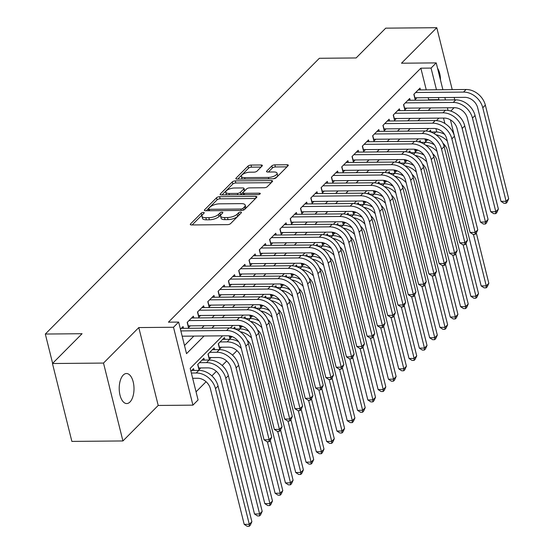 <?xml version="1.0" encoding="UTF-8"?>
<svg xmlns="http://www.w3.org/2000/svg" width="554" height="554" viewBox="0 0 554 554"><rect width="100%" height="100%" fill="white"/><g stroke="black" fill="none" stroke-linecap="round" stroke-linejoin="round"><path stroke-width="0.83" d="M203.373 212.417A1.614 0.616 -14 0 0 201.261 213.138L190.514 223.954A2.306 0.879 -14 0 0 190.285 224.495A2.306 0.879 -14 0 0 191.511 224.952L227.583 224.633A2.306 0.879 -14 0 0 230.602 223.601L241.343 212.784A1.614 0.616 -14 0 0 241.509 212.411A1.614 0.616 -14 0 0 240.651 212.085A1.614 0.616 -14 0 0 238.539 212.812L237.147 214.211A7.368 2.812 -14 0 1 227.5 217.521L224.495 217.549A7.368 2.812 -14 0 1 220.575 216.081A7.368 2.812 -14 0 1 221.316 214.35L222.708 212.951A1.614 0.616 -14 0 0 222.867 212.577A1.614 0.616 -14 0 0 222.009 212.251A1.614 0.616 -14 0 0 219.896 212.978L218.511 214.377A7.368 2.812 -14 0 1 208.858 217.687L205.853 217.715A7.368 2.812 -14 0 1 201.94 216.24A7.368 2.812 -14 0 1 202.674 214.516L204.066 213.117A1.614 0.616 -14 0 0 204.225 212.736A1.614 0.616 -14 0 0 203.373 212.417M202.355 214.876A1.614 0.616 -14 0 0 201.788 215.243L192.141 224.945M239.563 214.578A1.614 0.616 -14 0 0 239.065 214.917L237.673 216.316L237.147 214.211M220.998 214.71A1.614 0.616 -14 0 0 220.423 215.084L219.031 216.482L218.511 214.377M123.251 375.065A15.02 7.396 89.5 0 0 119.429 391.976A15.02 7.396 89.5 0 0 126.741 403.554A15.02 7.396 89.5 0 0 129.968 402.01A15.02 7.396 89.5 0 0 133.784 385.099A15.02 7.396 89.5 0 0 126.471 373.521A15.02 7.396 89.5 0 0 123.251 375.065M262.132 165.978A2.306 0.879 -14 0 0 262.367 165.438A2.306 0.879 -14 0 0 261.142 164.981L251.017 165.064A2.306 0.879 -14 0 0 248.005 166.103L236.073 178.111A2.306 0.879 -14 0 0 235.838 178.651A2.306 0.879 -14 0 0 237.064 179.108L273.143 178.79A2.306 0.879 -14 0 0 276.155 177.758L288.087 165.75A2.306 0.879 -14 0 0 288.322 165.21A2.306 0.879 -14 0 0 287.097 164.753L274.874 164.857A2.306 0.879 -14 0 0 271.855 165.895L266.751 171.034A2.306 0.879 -14 0 0 266.516 171.574A2.306 0.879 -14 0 0 267.741 172.031L273.808 171.975A6.163 2.348 -14 0 1 277.076 173.208A6.163 2.348 -14 0 1 274.486 175.971A6.163 2.348 -14 0 1 268.392 177.418L244.646 177.633A6.163 2.348 -14 0 1 241.371 176.401A6.163 2.348 -14 0 1 243.961 173.637A6.163 2.348 -14 0 1 250.055 172.19L254.009 172.155A2.306 0.879 -14 0 0 257.028 171.117L262.132 165.978M426.255 89.845L420.846 68.177L431.06 68.087L436.213 62.9L442.888 89.7M52.457 363.521L103.508 363.071L122.926 440.956L71.875 441.406L52.457 363.521L82.075 333.716L45.317 334.041L319.36 58.281L356.118 57.955L385.736 28.15L436.781 27.7L401.498 63.204L436.213 62.9M122.926 440.956L158.209 405.452L138.791 327.566L103.508 363.071M138.791 327.566L173.506 327.255L178.651 322.075L186.525 353.653L204.073 335.994M420.846 68.177L168.444 322.165L178.651 322.075M219.571 196.712A2.306 0.879 -14 0 0 216.552 197.75L204.62 209.758A2.306 0.879 -14 0 0 204.391 210.298A2.306 0.879 -14 0 0 205.617 210.755L241.689 210.437A2.306 0.879 -14 0 0 244.709 209.405L256.641 197.397A2.306 0.879 -14 0 0 256.869 196.857A2.306 0.879 -14 0 0 255.65 196.393L219.571 196.712L220.097 198.817A2.306 0.879 -14 0 0 217.078 199.856L206.254 210.749M220.347 193.935L232.278 181.927A2.306 0.879 -14 0 1 235.298 180.888L271.37 180.569A2.306 0.879 -14 0 1 272.596 181.033A2.306 0.879 -14 0 1 272.367 181.573L267.257 186.712A2.306 0.879 -14 0 1 264.244 187.744L249.612 187.875A2.306 0.879 -14 0 0 246.599 188.914L243.206 192.321A2.306 0.879 -14 0 0 242.977 192.861A2.306 0.879 -14 0 0 244.203 193.318L259.431 193.187A1.614 0.616 -14 0 1 260.29 193.505A1.614 0.616 -14 0 1 259.611 194.232A1.614 0.616 -14 0 1 258.019 194.613L221.337 194.932A2.306 0.879 -14 0 1 220.118 194.475A2.306 0.879 -14 0 1 220.347 193.935L220.575 194.842M454.779 99.865L454.169 97.442M452.223 89.616L436.781 27.7M424.953 138.888L425.645 141.685L427.453 139.871M414.648 149.255L415.341 152.052L417.148 150.238M404.344 159.621L405.043 162.419L406.844 160.605M394.039 169.988L394.739 172.786L396.539 170.971M383.742 180.355L384.434 183.152L386.242 181.338M373.438 190.721L374.137 193.519L375.937 191.705M363.133 201.088L363.833 203.886L365.633 202.072M352.836 211.455L353.528 214.253L355.336 212.438M342.531 221.822L343.231 224.619L345.031 222.805M332.227 232.188L332.926 234.986L334.727 233.172M321.929 242.562L322.622 245.353L324.429 243.538M311.625 252.929L312.324 255.719L314.125 253.905M301.321 263.295L302.02 266.086L303.821 264.272M291.023 273.662L291.716 276.453L293.523 274.639M280.719 284.029L281.418 286.82L283.219 285.005M270.414 294.396L271.114 297.186L272.914 295.372M260.11 304.762L260.809 307.553L262.61 305.739M249.812 315.129L250.505 317.92L252.312 316.112M239.508 325.496L240.207 328.293L242.008 326.479M229.204 335.863L229.903 338.66L231.704 336.846M224.917 339.339L224.474 337.538L218.29 343.764L219.599 349.027L221.406 347.213M214.613 349.706L214.169 347.905L207.985 354.131L209.301 359.394L211.102 357.579M204.315 360.072L203.865 358.272L197.688 364.497L198.997 369.76L200.797 367.946M183.512 328.335L183.069 326.541L180.431 329.194M193.817 317.968L193.367 316.175L187.19 322.393L188.499 327.656L190.306 325.842M204.121 307.602L203.671 305.808L197.487 312.027L198.803 317.29L200.603 315.475M214.419 297.235L213.976 295.441L207.792 301.66L209.107 306.923L210.908 305.109M224.723 286.868L224.273 285.075L218.096 291.293L219.405 296.556L221.212 294.742M235.028 276.501L234.577 274.708L228.393 280.926L229.709 286.189L231.51 284.375M245.325 266.135L244.882 264.341L238.698 270.56L240.014 275.823L241.814 274.008M255.629 255.768L255.179 253.974L249.002 260.193L250.311 265.456L252.118 263.642M265.934 245.401L265.484 243.608L259.307 249.826L260.615 255.089L262.416 253.275M276.231 235.034L275.788 233.241L269.604 239.46L270.92 244.723L272.72 242.908M286.536 224.668L286.093 222.874L279.909 229.093L281.217 234.356L283.025 232.542M296.84 214.301L296.39 212.507L290.213 218.726L291.522 223.989L293.322 222.175M307.145 203.934L306.694 202.141L300.51 208.359L301.826 213.622L303.627 211.808M317.442 193.568L316.999 191.767L310.815 197.993L312.124 203.256L313.931 201.441M327.746 183.201L327.296 181.4L321.119 187.626L322.428 192.889L324.235 191.075M338.051 172.834L337.601 171.034L331.417 177.259L332.732 182.522L334.533 180.708M348.348 162.46L347.905 160.667L341.721 166.893L343.037 172.155L344.837 170.341M358.653 152.094L358.203 150.3L352.025 156.526L353.334 161.789L355.142 159.974M368.957 141.727L368.507 139.933L362.323 146.159L363.639 151.415L365.439 149.608M379.255 131.36L378.811 129.567L372.627 135.792L373.943 141.048L375.744 139.234M389.559 120.994L389.109 119.2L382.932 125.419L384.241 130.682L386.048 128.867M399.863 110.627L399.413 108.833L393.236 115.052L394.545 120.315L396.345 118.501M410.161 100.26L409.718 98.467L403.534 104.685L404.849 109.948L406.65 108.134M184.496 345.509L193.858 336.084M201.725 328.176L204.163 325.717M212.023 317.809L214.467 315.351M222.327 307.442L224.765 304.984M232.632 297.076L235.069 294.617M242.929 286.709L245.374 284.25M253.233 276.342L255.671 273.884M263.538 265.975L265.975 263.517M273.842 255.609L276.28 253.15M284.14 245.242L286.577 242.784M294.444 234.875L296.882 232.417M304.748 224.502L307.186 222.05M315.046 214.135L317.49 211.683M325.35 203.768L327.788 201.317M335.655 193.401L338.092 190.95M345.952 183.035L348.397 180.583M356.257 172.668L358.694 170.216M366.561 162.301L368.999 159.85M376.859 151.935L379.303 149.483M387.163 141.568L389.601 139.116M397.467 131.201L399.905 128.75M407.772 120.834L410.209 118.383M418.069 110.468L420.507 108.016M428.374 100.101L428.72 99.748L428.2 97.67M420.465 89.893L420.022 88.1L413.838 94.318L415.147 99.582L416.954 97.767M196.047 391.823L206.074 381.727M211.884 375.875L216.372 371.36M222.189 365.508L226.676 360.993M232.493 355.142L236.98 350.627M436.76 131.977L435.922 128.625M194.011 370.439L193.561 368.645L190.929 371.298M235.221 328.965L234.771 327.172L233.463 328.494M245.519 318.598L245.076 316.805L243.767 318.128M255.823 308.232L255.38 306.438L254.071 307.761M266.128 297.865L265.678 296.071L264.369 297.394M276.432 287.498L275.982 285.705L274.673 287.02M286.73 277.132L286.286 275.338L284.978 276.654M297.034 266.765L296.584 264.971L295.275 266.287M307.338 256.398L306.888 254.605L305.579 255.92M317.636 246.031L317.193 244.238L315.884 245.554M327.94 235.665L327.49 233.871L326.181 235.187M338.245 225.298L337.795 223.504L336.486 224.82M348.542 214.931L348.099 213.138L346.79 214.453M358.847 204.564L358.396 202.771L357.088 204.087M369.151 194.198L368.701 192.404L367.392 193.72M379.448 183.831L379.005 182.037L377.696 183.353M389.753 173.464L389.31 171.671L388.001 172.987M400.057 163.098L399.607 161.304L398.298 162.62M410.362 152.731L409.912 150.937L408.603 152.253M420.659 142.364L420.216 140.571L418.907 141.886M430.964 131.997L430.513 130.204L429.205 131.52M45.317 334.041L52.63 363.348M450.762 111.063L454.086 107.718M450.409 119.837L455.589 140.834M443.983 146.027L445.409 146.014M222.549 335.835L190.202 368.389L198.076 399.96L192.924 405.147L173.506 327.255M158.209 405.452L192.924 405.147M444.841 97.525L445.451 99.949M447.397 107.774L448.054 110.419M438.581 100.011L438.934 99.658L438.415 97.58M436.462 89.755L431.06 68.087M211.933 328.086L214.37 325.627M222.237 317.719L224.675 315.261M232.535 307.352L234.979 304.894M242.839 296.986L245.277 294.527M253.143 286.619L255.581 284.16M263.441 276.252L265.885 273.794M273.745 265.885L276.183 263.427M284.05 255.519L286.487 253.06M294.354 245.152L296.792 242.694M304.652 234.785L307.089 232.327M314.956 224.412L317.394 221.96M325.26 214.045L327.698 211.593M335.558 203.678L338.002 201.227M345.862 193.311L348.3 190.86M356.167 182.945L358.604 180.493M366.464 172.578L368.909 170.126M376.768 162.211L379.206 159.76M387.073 151.844L389.51 149.393M397.37 141.478L399.815 139.026M407.675 131.111L410.112 128.66M417.979 120.744L420.417 118.293M428.284 110.378L430.721 107.926M438.9 118.127L436.407 120.633M428.595 128.493L426.109 131M418.291 138.86L415.805 141.367M407.986 149.227L405.5 151.734M397.689 159.594L395.203 162.1M387.385 169.96L384.898 172.467M377.08 180.327L374.594 182.834M366.783 190.694L364.29 193.201M356.478 201.06L353.992 203.567M346.174 211.427L343.688 213.934M335.876 221.801L333.383 224.301M325.572 232.168L323.086 234.667M315.268 242.534L312.781 245.034M304.97 252.901L302.477 255.401M294.666 263.268L292.18 265.768M284.361 273.634L281.875 276.134M274.064 284.001L271.571 286.501M263.759 294.368L261.273 296.868M253.455 304.735L250.969 307.235M243.151 315.101L240.665 317.601M232.853 325.468L230.36 327.968M444.869 123.48L443.525 118.085M428.72 99.748L438.934 99.658M440.499 80.101A15.02 7.396 89.5 0 0 437.542 68.232M201.94 216.24L202.459 218.345A7.368 2.812 -14 0 0 206.379 219.82L205.853 217.715M219.031 216.482A7.368 2.812 -14 0 1 209.384 219.793L206.379 219.82M220.575 216.081L221.101 218.179A7.368 2.812 -14 0 0 225.021 219.654L224.495 217.549M237.673 216.316A7.368 2.812 -14 0 1 228.026 219.626L225.021 219.654M255.539 198.505L220.097 198.817M208.539 208.616A1.614 0.616 -14 0 0 208.38 208.99A1.614 0.616 -14 0 0 209.239 209.315L240.907 209.031A1.614 0.616 -14 0 0 243.012 208.311L244.48 206.836A7.368 2.812 -14 0 0 245.221 205.105A7.368 2.812 -14 0 0 241.302 203.637L219.654 203.824A7.368 2.812 -14 0 0 210.008 207.141L208.539 208.616M245.221 205.105L245.741 207.21A7.368 2.812 -14 0 1 245.007 208.941L244.141 209.814M221.974 194.925L232.805 184.032L232.278 181.927M271.259 182.681L235.817 182.993A2.306 0.879 -14 0 0 232.805 184.032M234.432 188.007A6.163 2.348 -14 0 0 228.338 189.461A6.163 2.348 -14 0 0 225.748 192.224A6.163 2.348 -14 0 0 229.017 193.457L237.389 193.381A2.306 0.879 -14 0 0 240.401 192.342L243.788 188.935A2.306 0.879 -14 0 0 244.023 188.395A2.306 0.879 -14 0 0 242.797 187.938L234.432 188.007M225.748 192.224L226.267 194.329A6.163 2.348 -14 0 0 226.648 194.89M240.519 194.766A2.306 0.879 -14 0 0 240.928 194.447L240.401 192.342M244.023 188.395L244.543 190.5A2.306 0.879 -14 0 1 244.314 191.04L240.928 194.447M241.371 176.401L241.897 178.506A6.163 2.348 -14 0 0 242.271 179.067M273.219 178.79A6.163 2.348 -14 0 0 277.602 175.313L277.076 173.208M286.986 166.858L275.393 166.962A2.306 0.879 -14 0 0 272.381 168L268.378 172.024M261.031 167.086L251.544 167.169A2.306 0.879 -14 0 0 248.531 168.208L237.701 179.108M192.667 378.292L197.543 378.25A11.731 9.176 44.8 0 1 210.375 388.686L244.203 524.354L249.307 524.313L215.478 388.638A17.596 13.767 -135.2 0 0 196.227 372.987L191.359 373.029M251.883 521.716L250.263 525.247L249.231 526.279L249.307 524.313L251.883 521.716L218.054 386.048A17.596 13.767 -135.2 0 0 198.803 370.397L191.76 370.46M249.231 526.279L247.188 526.3L244.203 524.354M182.176 336.188L227.881 335.786A11.731 9.176 44.8 0 1 240.72 346.222L264.05 439.793L269.154 439.744L245.824 346.174A17.596 13.767 -135.2 0 0 226.572 330.523L180.86 330.925M271.73 437.154L270.103 440.679L269.078 441.718L269.154 439.744L271.73 437.154L248.4 343.584A17.596 13.767 -135.2 0 0 229.148 327.933L181.262 328.356M269.078 441.718L267.035 441.739L264.05 439.793M197.84 364.338L198.748 367.96L207.847 367.884A11.731 9.176 44.8 0 1 220.679 378.32L254.508 513.987L259.611 513.946L225.783 378.271A17.596 13.767 -135.2 0 0 206.531 362.621L199.488 362.683M262.187 511.349L260.56 514.881L259.535 515.913L259.611 513.946L262.187 511.349L228.359 375.681A17.596 13.767 -135.2 0 0 209.107 360.024L202.065 360.086M259.535 515.913L257.492 515.933L254.508 513.987M208.145 353.971L209.045 357.593L218.144 357.517A11.731 9.176 44.8 0 1 230.983 367.953L264.805 503.621L269.909 503.572L236.087 367.904A17.596 13.767 -135.2 0 0 216.836 352.254L209.793 352.316M272.485 500.982L270.864 504.514L269.833 505.546L269.909 503.572L272.485 500.982L238.663 365.315A17.596 13.767 -135.2 0 0 219.412 349.657L212.362 349.719M269.833 505.546L267.797 505.567L264.805 503.621M218.449 343.605L219.349 347.226L228.449 347.15A11.731 9.176 44.8 0 1 241.281 357.586L275.109 493.254L280.213 493.205L267.381 441.732M238.608 341.721A17.596 13.767 -135.2 0 0 229.709 339.29L222.666 339.353M241.26 348.404A17.596 13.767 -135.2 0 0 227.14 341.887L220.09 341.95M280.137 495.179L280.213 493.205L282.789 490.615L281.169 494.147L280.137 495.179L278.094 495.2L275.109 493.254M282.789 490.615L270.255 440.354M229.411 335.89L229.654 336.86L232.673 336.832M248.912 331.354A17.596 13.767 -135.2 0 0 240.014 328.924L235 328.972M247.188 340.177A11.731 9.176 44.8 0 1 251.585 347.213L285.414 482.887L290.518 482.839L277.686 431.365M290.441 484.812L290.518 482.839L293.094 480.249L291.473 483.781L290.441 484.812L288.399 484.833L285.414 482.887M293.094 480.249L280.559 429.987M251.564 338.037A17.596 13.767 -135.2 0 0 240.194 331.742M187.342 322.234L188.249 325.863L238.185 325.42A11.731 9.176 44.8 0 1 251.017 335.856L274.348 429.426L279.451 429.378L256.128 335.807A17.596 13.767 -135.2 0 0 236.877 320.157L188.99 320.579M282.028 426.788L280.407 430.313L279.375 431.351L279.451 429.378L282.028 426.788L258.697 333.217A17.596 13.767 -135.2 0 0 239.453 317.567L191.566 317.989M279.375 431.351L277.332 431.372L274.348 429.426M197.646 311.867L198.554 315.496L248.49 315.053A11.731 9.176 44.8 0 1 261.322 325.489L284.652 419.059L289.756 419.011L266.426 325.44A17.596 13.767 -135.2 0 0 247.174 309.79L199.295 310.212M292.332 416.421L290.712 419.946L289.68 420.985L289.756 419.011L292.332 416.421L269.002 322.85A17.596 13.767 -135.2 0 0 249.75 307.2L201.871 307.622M289.68 420.985L287.637 421.005L284.652 419.059M207.951 301.501L208.851 305.129L258.787 304.686A11.731 9.176 44.8 0 1 271.626 315.122L294.957 408.693L300.06 408.644L276.73 315.074A17.596 13.767 -135.2 0 0 257.478 299.423L209.592 299.846M302.636 406.054L301.016 409.579L299.984 410.618L300.06 408.644L302.636 406.054L279.306 312.484A17.596 13.767 -135.2 0 0 260.055 296.833L212.168 297.256M299.984 410.618L297.941 410.639L294.957 408.693M218.248 291.134L219.155 294.763L269.092 294.319A11.731 9.176 44.8 0 1 281.924 304.755L305.254 398.326L310.358 398.278L287.034 304.707A17.596 13.767 -135.2 0 0 267.783 289.056L219.896 289.479M312.934 395.688L311.313 399.212L310.282 400.251L310.358 398.278L312.934 395.688L289.61 302.117A17.596 13.767 -135.2 0 0 270.359 286.466L222.473 286.889M310.282 400.251L308.246 400.272L305.254 398.326M239.709 325.523L239.951 326.493L242.977 326.465M259.217 320.988A17.596 13.767 -135.2 0 0 250.318 318.557L245.304 318.605M257.485 329.81A11.731 9.176 44.8 0 1 261.89 336.846L295.711 472.52L300.822 472.472L287.983 420.998M300.739 474.446L300.822 472.472L303.391 469.882L301.771 473.414L300.739 474.446L298.703 474.466L295.711 472.52M303.391 469.882L290.864 419.62M261.862 327.67A17.596 13.767 -135.2 0 0 250.498 321.375M228.553 280.767L229.46 284.396L279.396 283.953A11.731 9.176 44.8 0 1 292.228 294.389L315.558 387.959L320.662 387.911L297.332 294.34A17.596 13.767 -135.2 0 0 278.08 278.69L230.201 279.112M323.238 385.321L321.618 388.846L320.586 389.884L320.662 387.911L323.238 385.321L299.908 291.75A17.596 13.767 -135.2 0 0 280.656 276.1L232.777 276.522M320.586 389.884L318.543 389.905L315.558 387.959M250.013 315.157L250.256 316.126L253.282 316.099M269.514 310.621A17.596 13.767 -135.2 0 0 260.622 308.19L255.609 308.239M267.79 319.443A11.731 9.176 44.8 0 1 272.187 326.479L306.016 462.154L311.119 462.105L298.287 410.632M311.043 464.079L311.119 462.105L313.696 459.515L312.075 463.04L311.043 464.079L309 464.1L306.016 462.154M313.696 459.515L301.161 409.254M272.166 317.303A17.596 13.767 -135.2 0 0 260.796 311.009M238.857 270.4L239.757 274.029L289.7 273.586A11.731 9.176 44.8 0 1 302.532 284.022L325.863 377.593L330.967 377.544L307.636 283.973A17.596 13.767 -135.2 0 0 288.385 268.323L240.505 268.745M333.543 374.954L331.922 378.479L330.89 379.518L330.967 377.544L333.543 374.954L310.212 281.384A17.596 13.767 -135.2 0 0 290.961 265.733L243.074 266.155M330.89 379.518L328.847 379.538L325.863 377.593M260.318 304.79L260.56 305.76L263.579 305.732M279.818 300.254A17.596 13.767 -135.2 0 0 270.92 297.823L265.913 297.872M278.094 309.077A11.731 9.176 44.8 0 1 282.492 316.112L316.32 451.787L321.424 451.739L308.592 400.265M321.348 453.712L321.424 451.739L324 449.149L322.38 452.673L321.348 453.712L319.305 453.733L316.32 451.787M324 449.149L311.466 398.887M282.471 306.93A17.596 13.767 -135.2 0 0 271.1 300.642M249.155 260.034L250.062 263.662L299.998 263.219A11.731 9.176 44.8 0 1 312.83 273.655L336.16 367.226L341.271 367.177L317.941 273.607A17.596 13.767 -135.2 0 0 298.689 257.956L250.803 258.379M343.84 364.587L342.22 368.112L341.195 369.151L341.271 367.177L343.84 364.587L320.517 271.017A17.596 13.767 -135.2 0 0 301.265 255.366L253.379 255.789M341.195 369.151L339.152 369.172L336.16 367.226M270.615 294.416L270.858 295.393L273.884 295.365M290.123 289.887A17.596 13.767 -135.2 0 0 281.224 287.457L276.211 287.505M288.399 298.71A11.731 9.176 44.8 0 1 292.796 305.746L326.618 441.42L331.728 441.372L318.889 389.898M331.652 443.345L331.728 441.372L334.297 438.782L332.677 442.307L331.652 443.345L329.609 443.366L326.618 441.42M334.297 438.782L321.77 388.52M292.775 296.563A17.596 13.767 -135.2 0 0 281.404 290.275M259.459 249.667L260.366 253.289L310.302 252.853A11.731 9.176 44.8 0 1 323.134 263.288L346.465 356.859L351.568 356.811L328.238 263.24A17.596 13.767 -135.2 0 0 308.987 247.59L261.107 248.012M354.144 354.221L352.524 357.745L351.492 358.784L351.568 356.811L354.144 354.221L330.814 260.65A17.596 13.767 -135.2 0 0 311.563 245L263.683 245.422M351.492 358.784L349.449 358.805L346.465 356.859M280.92 284.05L281.162 285.026L284.188 284.998M300.42 279.521A17.596 13.767 -135.2 0 0 291.529 277.09L286.515 277.139M298.696 288.343A11.731 9.176 44.8 0 1 303.093 295.379L336.922 431.054L342.026 431.005L329.194 379.532M341.95 432.979L342.026 431.005L344.602 428.415L342.981 431.94L341.95 432.979L339.907 432.999L336.922 431.054M344.602 428.415L332.068 378.153M303.073 286.196A17.596 13.767 -135.2 0 0 291.702 279.909M269.763 239.3L270.664 242.922L320.607 242.486A11.731 9.176 44.8 0 1 333.439 252.922L356.769 346.492L361.873 346.444L338.542 252.873A17.596 13.767 -135.2 0 0 319.291 237.223L271.412 237.645M364.449 343.854L362.828 347.379L361.797 348.418L361.873 346.444L364.449 343.854L341.119 250.283A17.596 13.767 -135.2 0 0 321.867 234.633L273.981 235.055M361.797 348.418L359.754 348.431L356.769 346.492M291.224 273.683L291.466 274.659L294.486 274.632M310.725 269.154A17.596 13.767 -135.2 0 0 301.826 266.723L296.819 266.772M309 277.976A11.731 9.176 44.8 0 1 313.398 285.012L347.226 420.687L352.33 420.638L339.498 369.165M352.254 422.612L352.33 420.638L354.906 418.048L353.286 421.573L352.254 422.612L350.211 422.633L347.226 420.687M354.906 418.048L342.372 367.787M313.377 275.83A17.596 13.767 -135.2 0 0 302.006 269.542M280.068 228.934L280.968 232.555L330.904 232.119A11.731 9.176 44.8 0 1 343.743 242.555L367.067 336.119L372.177 336.077L348.847 242.507A17.596 13.767 -135.2 0 0 329.595 226.856L281.709 227.278M374.753 333.487L373.126 337.012L372.101 338.051L372.177 336.077L374.753 333.487L351.423 239.917A17.596 13.767 -135.2 0 0 332.171 224.266L284.285 224.689M372.101 338.051L370.058 338.065L367.067 336.119M301.528 263.316L301.771 264.293L304.79 264.265M321.029 258.787A17.596 13.767 -135.2 0 0 312.131 256.357L307.117 256.405M319.305 267.61A11.731 9.176 44.8 0 1 323.702 274.646L357.524 410.32L362.635 410.272L349.796 358.798M362.558 412.245L362.635 410.272L365.211 407.682L363.583 411.206L362.558 412.245L360.516 412.266L357.524 410.32M365.211 407.682L352.676 357.42M323.681 265.463A17.596 13.767 -135.2 0 0 312.311 259.168M290.365 218.567L291.272 222.189L341.209 221.752A11.731 9.176 44.8 0 1 354.041 232.188L377.371 325.752L382.475 325.71L359.144 232.14A17.596 13.767 -135.2 0 0 339.9 216.489L292.013 216.912M385.051 323.12L383.43 326.645L382.399 327.684L382.475 325.71L385.051 323.12L361.72 229.55A17.596 13.767 -135.2 0 0 342.469 213.899L294.589 214.322M382.399 327.684L380.356 327.698L377.371 325.752M311.826 252.949L312.068 253.926L315.094 253.898M331.327 248.421A17.596 13.767 -135.2 0 0 322.435 245.99L317.421 246.031M329.602 257.243A11.731 9.176 44.8 0 1 334 264.279L367.828 399.953L372.932 399.905L360.1 348.431M372.856 401.879L372.932 399.905L375.508 397.315L373.888 400.84L372.856 401.879L370.813 401.899L367.828 399.953M375.508 397.315L362.981 347.053M333.979 255.096A17.596 13.767 -135.2 0 0 322.608 248.801M300.67 208.2L301.57 211.822L351.513 211.386A11.731 9.176 44.8 0 1 364.345 221.822L387.675 315.385L392.779 315.344L369.449 221.773A17.596 13.767 -135.2 0 0 350.197 206.123L302.318 206.545M395.355 312.754L393.735 316.279L392.703 317.317L392.779 315.344L395.355 312.754L372.025 219.183A17.596 13.767 -135.2 0 0 352.773 203.526L304.894 203.955M392.703 317.317L390.66 317.331L387.675 315.385M322.13 242.583L322.373 243.559L325.392 243.531M341.631 238.054A17.596 13.767 -135.2 0 0 332.732 235.623L327.726 235.665M339.907 246.876A11.731 9.176 44.8 0 1 344.304 253.912L378.133 389.587L383.236 389.538L370.404 338.065M383.16 391.512L383.236 389.538L385.813 386.948L384.192 390.473L383.16 391.512L381.117 391.533L378.133 389.587M385.813 386.948L373.278 336.68M344.283 244.729A17.596 13.767 -135.2 0 0 332.912 238.435M310.974 197.833L311.874 201.455L361.81 201.019A11.731 9.176 44.8 0 1 374.649 211.455L397.98 305.019L403.083 304.977L379.753 211.406A17.596 13.767 -135.2 0 0 360.502 195.756L312.615 196.178M405.66 302.387L404.032 305.912L403.007 306.951L403.083 304.977L405.66 302.387L382.329 208.816A17.596 13.767 -135.2 0 0 363.078 193.159L315.191 193.581M403.007 306.951L400.964 306.964L397.98 305.019M332.435 232.216L332.677 233.192L335.696 233.165M351.935 227.687A17.596 13.767 -135.2 0 0 343.037 225.256L338.023 225.298M350.211 236.51A11.731 9.176 44.8 0 1 354.608 243.545L388.437 379.22L393.541 379.171L380.702 327.698M393.465 381.145L393.541 379.171L396.117 376.581L394.49 380.106L393.465 381.145L391.422 381.166L388.437 379.22M396.117 376.581L383.583 326.313M354.588 234.363A17.596 13.767 -135.2 0 0 343.217 228.068M321.272 187.467L322.179 191.088L372.115 190.652A11.731 9.176 44.8 0 1 384.947 201.081L408.277 294.652L413.381 294.61L390.051 201.04A17.596 13.767 -135.2 0 0 370.806 185.389L322.92 185.812M415.957 292.02L414.337 295.545L413.305 296.584L413.381 294.61L415.957 292.02L392.627 198.45A17.596 13.767 -135.2 0 0 373.382 182.792L325.496 183.215M413.305 296.584L411.262 296.598L408.277 294.652M342.732 221.849L342.974 222.826L346.001 222.798M362.24 217.32A17.596 13.767 -135.2 0 0 353.341 214.89L348.327 214.931M360.509 226.143A11.731 9.176 44.8 0 1 364.913 233.179L398.735 368.853L403.838 368.805L391.006 317.331M403.762 370.778L403.838 368.805L406.414 366.215L404.794 369.74L403.762 370.778L401.726 370.792L398.735 368.853M406.414 366.215L393.887 315.946M364.885 223.996A17.596 13.767 -135.2 0 0 353.514 217.701M331.576 177.1L332.483 180.722L382.419 180.285A11.731 9.176 44.8 0 1 395.251 190.714L418.582 284.285L423.685 284.244L400.355 190.673A17.596 13.767 -135.2 0 0 381.104 175.022L333.224 175.445M426.261 281.654L424.641 285.178L423.609 286.217L423.685 284.244L426.261 281.654L402.931 188.083A17.596 13.767 -135.2 0 0 383.68 172.426L335.8 172.848M423.609 286.217L421.566 286.231L418.582 284.285M353.036 211.483L353.279 212.459L356.298 212.431M372.537 206.954A17.596 13.767 -135.2 0 0 363.639 204.523L358.632 204.564M370.813 215.776A11.731 9.176 44.8 0 1 375.21 222.812L409.039 358.486L414.143 358.438L401.311 306.964M414.067 360.412L414.143 358.438L416.719 355.848L415.098 359.373L414.067 360.412L412.024 360.425L409.039 358.486M416.719 355.848L404.185 305.579M375.19 213.629A17.596 13.767 -135.2 0 0 363.819 207.334M341.88 166.733L342.781 170.355L392.717 169.919A11.731 9.176 44.8 0 1 405.556 180.348L428.886 273.918L433.99 273.877L410.659 180.306A17.596 13.767 -135.2 0 0 391.408 164.656L343.522 165.078M436.566 271.287L434.938 274.812L433.914 275.85L433.99 273.877L436.566 271.287L413.236 177.716A17.596 13.767 -135.2 0 0 393.984 162.059L346.098 162.481M433.914 275.85L431.871 275.864L428.886 273.918M363.341 201.116L363.583 202.092L366.603 202.065M382.842 196.587A17.596 13.767 -135.2 0 0 373.943 194.156L368.929 194.198M381.117 205.409A11.731 9.176 44.8 0 1 385.515 212.445L419.343 348.113L424.447 348.071L411.615 296.598M424.371 350.045L424.447 348.071L427.023 345.481L425.403 349.006L424.371 350.045L422.328 350.059L419.343 348.113M427.023 345.481L414.489 295.213M385.494 203.263A17.596 13.767 -135.2 0 0 374.123 196.968M352.178 156.367L353.085 159.988L403.021 159.552A11.731 9.176 44.8 0 1 415.853 169.981L439.184 263.552L444.287 263.51L420.964 169.94A17.596 13.767 -135.2 0 0 401.712 154.289L353.826 154.711M446.863 260.913L445.243 264.445L444.211 265.484L444.287 263.51L446.863 260.913L423.533 167.35A17.596 13.767 -135.2 0 0 404.288 151.692L356.402 152.115M444.211 265.484L442.175 265.498L439.184 263.552M373.638 190.749L373.881 191.726L376.907 191.698M393.146 186.22A17.596 13.767 -135.2 0 0 384.247 183.789L379.234 183.831M391.415 195.043A11.731 9.176 44.8 0 1 395.819 202.078L429.641 337.746L434.745 337.705L421.913 286.231M434.668 339.678L434.745 337.705L437.321 335.115L435.7 338.639L434.668 339.678L432.632 339.692L429.641 337.746M437.321 335.115L424.793 284.846M395.791 192.896A17.596 13.767 -135.2 0 0 384.421 186.601M362.482 146L363.389 149.622L413.326 149.178A11.731 9.176 44.8 0 1 426.158 159.614L449.488 253.185L454.592 253.143L431.261 159.573A17.596 13.767 -135.2 0 0 412.01 143.922L364.13 144.345M457.168 250.547L455.547 254.078L454.515 255.117L454.592 253.143L457.168 250.547L433.837 156.983A17.596 13.767 -135.2 0 0 414.586 141.325L366.706 141.748M454.515 255.117L452.473 255.131L449.488 253.185M383.943 180.382L384.185 181.359L387.204 181.331M403.444 175.853A17.596 13.767 -135.2 0 0 394.545 173.423L389.538 173.464M401.719 184.676A11.731 9.176 44.8 0 1 406.117 191.712L439.945 327.379L445.049 327.338L432.217 275.864M444.973 329.311L445.049 327.338L447.625 324.748L446.005 328.273L444.973 329.311L442.93 329.325L439.945 327.379M447.625 324.748L435.091 274.479M406.096 182.529A17.596 13.767 -135.2 0 0 394.725 176.234M372.787 135.633L373.687 139.255L423.63 138.812A11.731 9.176 44.8 0 1 436.462 149.248L459.792 242.818L464.896 242.777L441.566 149.206A17.596 13.767 -135.2 0 0 422.314 133.549L374.428 133.978M467.472 240.18L465.852 243.712L464.82 244.75L464.896 242.777L467.472 240.18L444.142 146.616A17.596 13.767 -135.2 0 0 424.89 130.959L377.004 131.381M464.82 244.75L462.777 244.764L459.792 242.818M394.247 170.016L394.49 170.992L397.509 170.964M413.748 165.487A17.596 13.767 -135.2 0 0 404.849 163.056L399.843 163.098M412.024 174.309A11.731 9.176 44.8 0 1 416.421 181.345L450.25 317.013L455.353 316.971L442.521 265.498M455.277 318.945L455.353 316.971L457.929 314.381L456.309 317.906L455.277 318.945L453.234 318.959L450.25 317.013M457.929 314.381L445.395 264.113M416.4 172.162A17.596 13.767 -135.2 0 0 405.029 165.868M383.084 125.266L383.991 128.888L433.927 128.445A11.731 9.176 44.8 0 1 446.759 138.881L470.09 232.451L475.2 232.41L451.87 138.839A17.596 13.767 -135.2 0 0 432.619 123.182L384.732 123.604M477.77 229.813L476.149 233.345L475.117 234.377L475.2 232.41L477.77 229.813L454.446 136.249A17.596 13.767 -135.2 0 0 435.195 120.592L387.308 121.014M475.117 234.377L473.081 234.397L470.09 232.451M404.545 159.649L404.787 160.625L407.813 160.598M424.052 155.12A17.596 13.767 -135.2 0 0 415.154 152.689L410.14 152.731M422.321 163.942A11.731 9.176 44.8 0 1 426.725 170.978L460.547 306.646L465.658 306.604L452.819 255.131M465.582 308.578L465.658 306.604L468.227 304.014L466.606 307.539L465.582 308.578L463.539 308.592L460.547 306.646M468.227 304.014L455.7 253.746M426.705 161.796A17.596 13.767 -135.2 0 0 415.334 155.501M393.388 114.9L394.296 118.521L444.232 118.078A11.731 9.176 44.8 0 1 457.064 128.514L480.394 222.085L485.498 222.043L462.168 128.473A17.596 13.767 -135.2 0 0 442.916 112.815L395.037 113.238M488.074 219.446L486.454 222.978L485.422 224.01L485.498 222.043L488.074 219.446L464.744 125.876A17.596 13.767 -135.2 0 0 445.492 110.225L397.613 110.648M485.422 224.01L483.379 224.031L480.394 222.085M414.849 149.282L415.091 150.259L418.118 150.231M434.35 144.753A17.596 13.767 -135.2 0 0 425.458 142.323L420.444 142.364M432.626 153.576A11.731 9.176 44.8 0 1 437.023 160.612L470.852 296.279L475.955 296.238L463.123 244.764M475.879 298.211L475.955 296.238L478.531 293.648L476.911 297.173L475.879 298.211L473.836 298.225L470.852 296.279M478.531 293.648L465.997 243.379M437.002 151.429A17.596 13.767 -135.2 0 0 425.631 145.134M403.693 104.533L404.593 108.155L454.536 107.711A11.731 9.176 44.8 0 1 467.368 118.147L490.699 211.718L495.802 211.676L472.472 118.106A17.596 13.767 -135.2 0 0 453.22 102.448L405.341 102.871M498.378 209.08L496.758 212.611L495.726 213.643L495.802 211.676L498.378 209.08L475.048 115.509A17.596 13.767 -135.2 0 0 455.797 99.858L407.91 100.281M495.726 213.643L493.683 213.664L490.699 211.718M425.153 138.916L425.396 139.892L428.415 139.864M444.654 134.38A17.596 13.767 -135.2 0 0 435.756 131.956L430.749 131.997M442.93 143.209A11.731 9.176 44.8 0 1 447.327 150.245L481.156 285.912L486.26 285.871L473.428 234.397M486.183 287.845L486.26 285.871L488.836 283.274L487.215 286.806L486.183 287.845L484.141 287.858L481.156 285.912M488.836 283.274L476.301 233.012M447.307 141.062A17.596 13.767 -135.2 0 0 435.936 134.767M413.997 94.166L414.898 97.788L464.834 97.345A11.731 9.176 44.8 0 1 477.673 107.781L500.996 201.351L506.107 201.31L482.776 107.739A17.596 13.767 -135.2 0 0 463.525 92.082L415.639 92.504M508.683 198.713L507.055 202.245L506.031 203.276L506.107 201.31L508.683 198.713L485.352 105.142A17.596 13.767 -135.2 0 0 466.101 89.492L418.215 89.914M506.031 203.276L503.988 203.297L500.996 201.351M201.788 215.243L201.261 213.138M239.065 214.917L238.539 212.812M220.423 215.084L219.896 212.978M209.384 219.793L208.858 217.687M228.026 219.626L227.5 217.521M190.742 224.862L190.514 223.954M256.045 197.993L255.65 196.393M204.848 210.665L204.62 209.758M217.078 199.856L216.552 197.75M209.585 210.721L209.239 209.315M241.253 210.444L240.907 209.031M243.462 210.111L243.012 208.311M245.007 208.941L244.48 206.836M235.817 182.993L235.298 180.888M271.772 182.169L271.37 180.569M244.549 194.731L244.203 193.318M259.688 194.198L259.431 193.187M229.37 194.863L229.017 193.457M237.735 194.786L237.389 193.381M244.314 191.04L243.788 188.935M244.993 179.039L244.646 177.633M268.745 178.831L268.392 177.418M266.973 171.941L266.751 171.034M272.381 168L271.855 165.895M275.393 166.962L274.874 164.857M287.498 166.345L287.097 164.753M236.295 179.018L236.073 178.111M248.531 168.208L248.005 166.103M251.544 167.169L251.017 165.064M261.536 166.574L261.142 164.981M196.227 372.987L198.803 370.397M215.478 388.638L218.054 386.048M226.572 330.523L229.148 327.933M245.824 346.174L248.4 343.584M206.531 362.621L209.107 360.024M225.783 378.271L228.359 375.681M216.836 352.254L219.412 349.657M236.087 367.904L238.663 365.315M227.14 341.887L229.709 339.29M238.393 330.558L240.014 328.924M236.877 320.157L239.453 317.567M256.128 335.807L258.697 333.217M247.174 309.79L249.75 307.2M266.426 325.44L269.002 322.85M257.478 299.423L260.055 296.833M276.73 315.074L279.306 312.484M267.783 289.056L270.359 286.466M287.034 304.707L289.61 302.117M248.691 320.191L250.318 318.557M278.08 278.69L280.656 276.1M297.332 294.34L299.908 291.75M258.995 309.825L260.622 308.19M288.385 268.323L290.961 265.733M307.636 283.973L310.212 281.384M269.299 299.458L270.92 297.823M298.689 257.956L301.265 255.366M317.941 273.607L320.517 271.017M279.597 289.091L281.224 287.457M308.987 247.59L311.563 245M328.238 263.24L330.814 260.65M289.901 278.724L291.529 277.09M319.291 237.223L321.867 234.633M338.542 252.873L341.119 250.283M300.206 268.358L301.826 266.723M329.595 226.856L332.171 224.266M348.847 242.507L351.423 239.917M310.503 257.991L312.131 256.357M339.9 216.489L342.469 213.899M359.144 232.14L361.72 229.55M320.808 247.624L322.435 245.99M350.197 206.123L352.773 203.526M369.449 221.773L372.025 219.183M331.112 237.257L332.732 235.623M360.502 195.756L363.078 193.159M379.753 211.406L382.329 208.816M341.416 226.891L343.037 225.256M370.806 185.389L373.382 182.792M390.051 201.04L392.627 198.45M351.714 216.524L353.341 214.89M381.104 175.022L383.68 172.426M400.355 190.673L402.931 188.083M362.018 206.157L363.639 204.523M391.408 164.656L393.984 162.059M410.659 180.306L413.236 177.716M372.323 195.791L373.943 194.156M401.712 154.289L404.288 151.692M420.964 169.94L423.533 167.35M382.62 185.424L384.247 183.789M412.01 143.922L414.586 141.325M431.261 159.573L433.837 156.983M392.924 175.057L394.545 173.423M422.314 133.549L424.89 130.959M441.566 149.206L444.142 146.616M403.229 164.69L404.849 163.056M432.619 123.182L435.195 120.592M451.87 138.839L454.446 136.249M413.526 154.324L415.154 152.689M442.916 112.815L445.492 110.225M462.168 128.473L464.744 125.876M423.831 143.957L425.458 142.323M453.22 102.448L455.797 99.858M472.472 118.106L475.048 115.509M434.135 133.59L435.756 131.956M463.525 92.082L466.101 89.492M482.776 107.739L485.352 105.142M208.81 210.728L208.38 208.99M243.448 194.738L242.977 192.861"/></g></svg>
